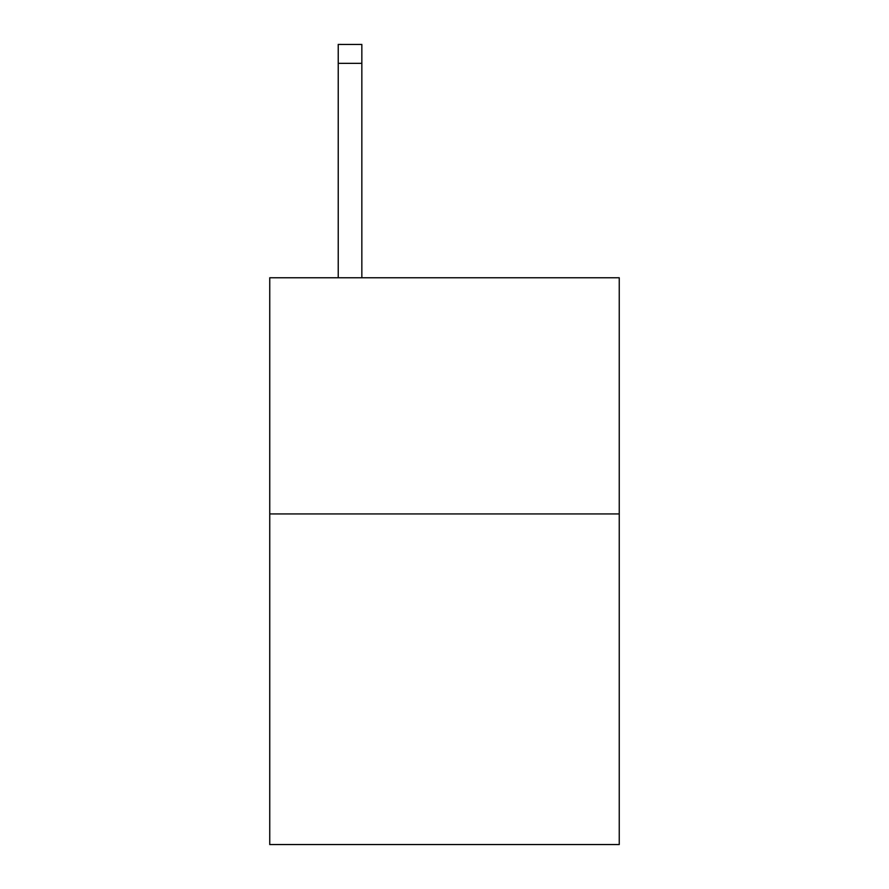 <?xml version="1.0" encoding="UTF-8"?>
<svg xmlns="http://www.w3.org/2000/svg" width="889" height="889" viewBox="0 0 889 889"><rect width="100%" height="100%" fill="white"/><g stroke="black" fill="none" stroke-linecap="round" stroke-linejoin="round"><path stroke-width="1.33" d="M619.255 513.931L619.255 844.55L269.745 844.55L269.745 277.768L619.255 277.768L619.255 513.931L269.745 513.931M361.845 277.768L361.845 63.341L338.231 63.341L338.231 44.45L361.845 44.45L361.845 63.341M338.231 277.768L338.231 63.341"/></g></svg>
